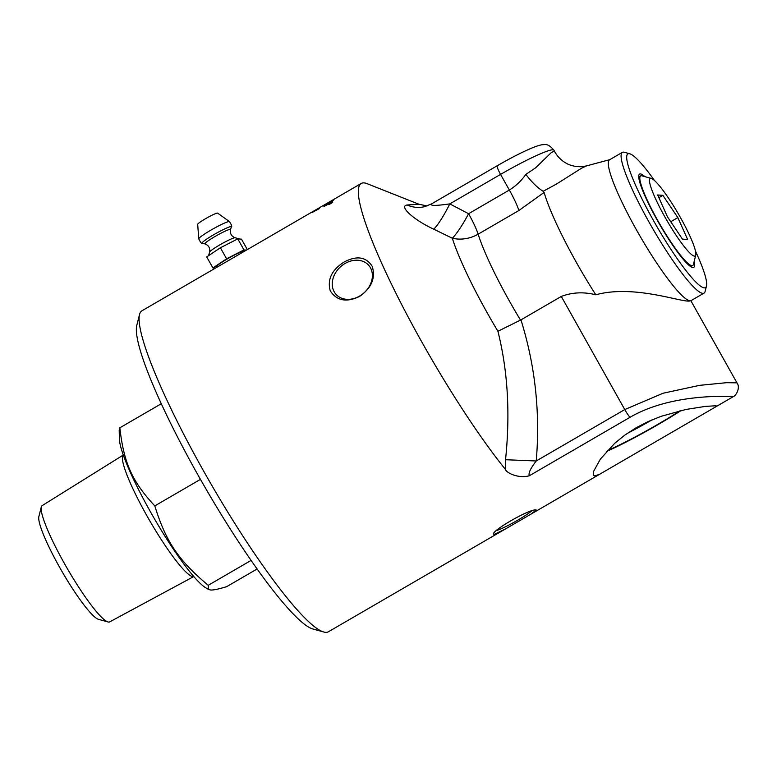 <?xml version="1.0" encoding="UTF-8"?>
<svg xmlns="http://www.w3.org/2000/svg" width="777" height="777" viewBox="0 0 777 777"><rect width="100%" height="100%" fill="white"/><g stroke="black" fill="none" stroke-linecap="round" stroke-linejoin="round"><path stroke-width="1.17" d="M627.01 433.556A61.266 6.031 150.7 0 0 652.243 419.765M319.969 207.585L312.325 212.024A185.606 27.312 -120.1 0 1 312.441 211.907L320.046 207.508A185.606 27.312 59.9 0 0 319.969 207.585M331.497 202.904L330.856 203.273A185.606 27.312 59.9 0 0 330.827 203.37L331.468 202.991A185.606 27.312 -120.1 0 1 331.497 202.904L331.565 203.011A185.48 27.292 -120.1 0 0 331.536 203.098L331.468 202.991M330.604 203.496L331.157 203.351M330.555 203.487L330.623 203.593A185.48 27.292 -120.1 0 1 330.633 203.545L329.671 203.962A185.606 27.312 -120.1 0 1 329.691 203.885L331.798 202.661A185.606 27.312 59.9 0 0 331.76 202.826L329.584 204.293A185.606 27.312 -120.1 0 1 329.613 204.196L330.555 203.487A185.606 27.312 -120.1 0 1 330.565 203.438M330.584 203.593L331.128 203.37M332.42 202.612L329.089 204.4L332.42 202.564M328.768 204.642L332.682 202.311L329.098 204.361M324.971 204.885L324.932 204.817A4441.109 4159.213 50.6 0 1 333.42 200.029A185.606 27.312 59.9 0 0 333.294 200.204A4441.109 4157.28 -130.6 0 0 324.796 204.982A185.606 27.312 -120.1 0 1 324.932 204.817M331.439 200.787L334.061 199.242M328.525 202.438L329.069 202.127M334.838 198.786L326.418 203.691M325.544 204.38A185.48 27.292 -120.1 0 1 325.903 204.118A4443.906 4168.799 57.6 0 1 326.194 203.953M325.903 204.118L325.845 204.011A4441.109 4165.973 57.6 0 1 334.285 199.135A185.606 27.312 59.9 0 0 334.129 199.262A4437 4161.34 -123.7 0 0 326.641 203.564A185.606 27.312 59.9 0 0 326.058 204.098L325.087 204.642A185.606 27.312 -120.1 0 1 325.845 204.011M324.087 206.449L324.106 206.4A1240.752 1196.609 -99.5 0 1 325.33 205.614L327.564 204.361A4484.193 4179.153 41.6 0 1 332.585 201.612A185.606 27.312 59.9 0 0 332.498 201.845A4503.919 4195.771 -139.1 0 0 323.941 206.527A185.606 27.312 -120.1 0 1 324.038 206.293A1240.16 1195.958 -99.5 0 1 329.254 202.982L331.847 201.36L329.652 202.583A4496.305 4205.26 -133.4 0 0 324.456 205.478A185.606 27.312 -120.1 0 1 324.572 205.293A4441.109 4153.356 47.4 0 1 333.09 200.544A185.606 27.312 59.9 0 0 332.974 200.757A1148.561 1103.389 78.3 0 0 329.574 202.914L325.33 205.604L327.632 204.468A4487.01 4181.989 41.6 0 1 332.517 201.787M331.857 201.369A4443.906 4156.183 47.4 0 1 332.974 200.748M317.997 208.557L141.987 310.761A185.606 27.312 -120.1 0 0 139.51 314.588A185.606 27.312 -120.1 0 0 211.577 484.984A185.606 27.312 -120.1 0 0 323.844 632.022A185.606 27.312 -120.1 0 0 325.582 632.342A185.606 27.312 -120.1 0 0 328.399 631.769L505.438 528.962L494.211 534.411L493.832 533.838M327.146 203.244L320.707 206.983A185.606 27.312 59.9 0 0 320.435 207.158L319.706 207.576M318.317 209.178A185.48 27.292 -120.1 0 1 318.706 208.625L319.347 208.255M318.706 208.625L319.541 207.993A185.606 27.312 59.9 0 0 319.017 208.77L318.24 209.081A185.606 27.312 -120.1 0 1 318.648 208.508M311.946 212.568L318.24 209.081M318.288 209.188L311.8 212.655A185.606 27.312 -120.1 0 1 311.907 212.51M418.929 204.234L367.132 183.683A185.606 27.312 59.9 0 0 361.198 183.469A185.606 27.312 59.9 0 0 397.766 296.892A185.606 27.312 59.9 0 0 505.4 469.395C506.371 472.95 518.735 478.836 529.351 475.747L629.992 417.307C670.075 393.939 723.882 396.357 731.827 396.435L733.061 396.775M715.734 405.779L716.763 406.041L716.443 406.429L599.737 474.203L594.813 475.99L593.492 475.223L593.686 471.221L600.359 459.129L614.733 443.278L624.757 435.159L635.974 427.855L648.193 421.542L661.217 416.287L685.858 409.479L705.312 406.4L715.734 405.779M494.211 534.411C487.47 533.051 530.817 507.876 536.227 510.013L530.633 514.335L505.438 528.962M344.114 262.004C356.808 255.361 366.19 256.828 372.251 266.385C375.718 278.127 371.474 288.15 359.528 296.455C346.455 302.68 336.694 300.786 330.235 290.783C327.166 279.487 331.789 269.891 344.114 262.004M695.774 255.079L693.395 264.481A51.845 7.634 -120.1 0 1 692.666 265.569A51.845 7.634 -120.1 0 1 683.954 259.353A51.845 7.634 -120.1 0 1 652.447 210.713A51.845 7.634 -120.1 0 1 640.598 175.893A51.845 7.634 -120.1 0 1 641.899 175.806L651.243 178.399A44.833 6.595 -120.1 0 1 657.711 183.819A44.833 6.595 -120.1 0 1 683.488 223.116A44.833 6.595 -120.1 0 1 695.774 255.079A44.833 6.595 -120.1 0 1 687.606 250.641A44.833 6.595 -120.1 0 1 658.886 205.691A44.833 6.595 -120.1 0 1 651.243 178.399M638.733 177.059A51.777 7.624 -120.1 0 1 638.781 177.02L640.598 175.893M692.666 265.569L690.782 266.579A51.777 7.624 -120.1 0 1 690.743 266.608M682.449 239.112L667.472 216.861L657.682 194.978L662.868 195.348L677.845 217.599L687.635 239.481L682.449 239.112M677.845 217.599L670.745 221.727M662.868 195.348L658.886 197.669M690.967 300.903L736.955 382.847L726.514 382.692L699.611 385.343L663.092 393.23L624.766 409.566L536.227 460.984L505.536 459.722L505.4 469.386M691.462 300.388L689.801 300.99C682.089 302.748 634.187 284.207 595.804 294.794C583.731 291.734 572.231 292.288 561.295 296.445L624.766 409.566A10.169 1.496 -120.1 0 0 629.992 417.307M427.068 205.944L418.92 204.234L407.09 204.992C398.552 206.138 413.714 219.949 433.731 229.176L452.321 238.228A110.47 16.259 59.9 0 0 497.921 331.274L520.949 319.871L561.295 296.445M520.522 320.105A99.155 14.588 -120.1 0 1 478.137 234.178A30.507 4.487 59.9 0 0 468.58 213.714A30.507 4.934 -61.6 0 1 452.321 238.228A30.507 25.272 162.6 0 0 478.137 234.178L518.9 210.509L544.123 192.424A99.155 14.588 59.9 0 0 595.804 294.794M629.739 153.768L624.319 152.263A81.362 11.976 59.9 0 0 623.562 152.127A81.362 11.976 59.9 0 0 622.328 152.379L609.547 159.8A81.362 11.976 59.9 0 0 638.024 232.653A81.362 11.976 59.9 0 0 690.025 300.757A81.362 11.976 59.9 0 0 691.258 300.514L704.04 293.094A81.362 11.976 59.9 0 0 705.127 291.414L706.507 285.955A77.292 11.373 -120.1 0 1 657.789 228.079A77.292 11.373 -120.1 0 1 629.02 153.632A77.292 11.373 -120.1 0 1 629.739 153.768A77.292 11.373 -120.1 0 1 654.496 180.536M544.123 192.424L543.191 191.288L556.449 184.062L581.517 168.24L586.489 165.899L582.4 166.628C573.814 167.152 567.822 164.268 566.229 163.228C561.402 160.518 557.653 156.818 554.982 152.107L553.671 151.408L551.087 152.787L535.683 167.764L525.854 174.398C521.328 180.818 515.821 186.033 509.343 190.035L500.563 174.398A10.169 1.496 -120.1 0 1 497.251 165.734C510.101 158.314 521.357 152.525 531.021 148.378C537.14 145.804 541.384 144.561 543.754 144.658C546.804 143.862 550.174 145.697 553.894 150.155A50.855 5.012 -29.3 0 0 500.563 174.398L449.776 203.895C434.683 206.012 428.865 205.876 432.333 203.487M497.921 331.274C507.808 370.755 510.343 413.578 505.536 459.722M529.351 475.747C528.175 473.397 530.468 468.473 536.227 460.984C540.336 412.704 535.246 365.666 520.949 319.871M497.251 165.734L431.604 203.856L424.844 206.614A30.507 28.564 76 0 1 407.09 204.992M518.9 210.509A30.507 4.487 -120.1 0 0 509.343 190.035L468.58 213.714L449.776 203.895A30.507 4.992 -63.2 0 1 433.731 229.176M525.854 174.398C531.954 182.391 537.733 188.024 543.181 191.297M531.487 511.101A21.863 2.156 -29.3 0 1 514.219 522.173A21.863 2.156 -29.3 0 1 496.581 530.516M333.615 290.647A21.863 17.56 138.3 0 1 342.754 264.967A21.863 17.56 138.3 0 1 368.638 265.239A21.863 17.56 138.3 0 1 371.017 268.92A21.863 17.56 138.3 0 1 361.878 294.6A21.863 17.56 138.3 0 1 335.994 294.328A21.863 17.56 138.3 0 1 333.615 290.647M681.138 410.518A70.678 6.964 -29.3 0 1 606.536 451.495M680.05 410.771A67.453 6.643 -29.3 0 1 607.264 450.699M695.522 251.194A77.292 11.373 -120.1 0 1 706.507 285.955M694.152 261.48A53.943 7.935 -120.1 0 1 692.929 267.521A53.943 7.935 -120.1 0 1 692.424 267.434A53.943 7.935 -120.1 0 1 659.799 224.699A53.943 7.935 -120.1 0 1 638.849 175.175A53.943 7.935 -120.1 0 1 640.394 173.902A53.943 7.935 -120.1 0 1 644.881 176.632M622.328 152.379A81.362 11.976 59.9 0 0 650.805 225.233A81.362 11.976 59.9 0 0 702.806 293.337A81.362 11.976 59.9 0 0 704.04 293.094M139.51 314.588L136.752 325.505A177.467 26.117 59.9 0 0 205.652 488.422A177.467 26.117 59.9 0 0 313.005 629.02L323.844 632.022M42.152 505.633A67.23 9.897 59.9 0 0 41.288 506.992A67.23 9.897 59.9 0 0 67.395 568.715A67.23 9.897 59.9 0 0 108.061 621.969A67.23 9.897 59.9 0 0 108.683 622.086A67.23 9.897 59.9 0 0 109.664 621.901L193.813 576.524A70.251 10.334 59.9 0 1 192.968 576.621A70.251 10.334 59.9 0 1 146.338 514.772A70.251 10.334 59.9 0 1 123.271 455.05L42.152 505.633M41.288 506.992L38.85 516.618A60.043 8.838 59.9 0 0 62.16 571.746A60.043 8.838 59.9 0 0 98.485 619.318L108.061 621.969M208.537 589.461L205.75 587.791A88.986 13.092 -120.1 0 1 154.167 518.317A88.986 13.092 -120.1 0 1 119.396 439.083L119.202 430.273L119.843 427.806C123.864 463.092 132.08 481.458 154.788 505.895C165.88 541.686 178.448 560.363 208.226 585.304L208.537 589.461L210.548 589.986C213.16 590.258 218.56 589.141 226.738 586.625L257.158 568.958M208.226 585.304L251.136 560.382M119.843 427.806L161.237 403.768M154.788 505.895L200.447 479.38M229.458 221.6A17.628 1.739 -29.3 0 0 229.215 221.523A17.628 1.739 -29.3 0 0 212.51 229.215A17.628 1.739 -29.3 0 0 198.747 238.83L197.688 224.32A11.441 1.127 -29.3 0 1 206.624 218.075A11.441 1.127 -29.3 0 1 217.473 213.092A11.441 1.127 -29.3 0 1 217.628 213.131L229.458 221.6C231.643 224.98 232.265 226.758 231.303 226.913A16.696 1.641 -29.3 0 0 231.012 226.602A16.696 1.641 -29.3 0 0 214.141 234.479A16.696 1.641 -29.3 0 0 202.321 243.172A16.696 1.641 -29.3 0 0 202.447 243.191M215.414 268.123L212.917 267.948L226.593 258.799L243.968 249.912L246.464 250.097M216.569 267.453L216.268 266.929A16.084 1.583 -29.3 0 1 228.477 258.265A16.084 1.583 -29.3 0 1 244.046 251.078A16.084 1.583 -29.3 0 1 244.318 251.194L244.376 251.301M243.968 249.912L237.781 238.879L241.482 239.151L247.339 249.582M212.917 267.948L206.721 256.915L220.396 247.766L237.781 238.879M226.593 258.799L220.396 247.766M205.128 243.939A14.714 1.447 -29.3 0 1 205.011 243.92A14.714 1.447 -29.3 0 1 215.423 236.266A14.714 1.447 -29.3 0 1 230.293 229.332A14.714 1.447 -29.3 0 1 230.546 229.594L231.303 226.913M198.747 238.83C200.495 242.463 201.69 243.91 202.321 243.172L205.011 243.92C208.751 245.415 210.276 248.135 209.586 252.107A14.724 1.447 -29.3 0 1 221.406 243.968A14.724 1.447 -29.3 0 1 235.033 237.743A14.724 1.447 -29.3 0 1 235.14 237.762C231.4 236.286 229.866 233.566 230.546 229.594M530.633 514.335L599.737 474.203M716.443 406.429L733.119 396.746C736.266 395.658 740.617 387.461 736.955 382.857M318.861 208.051L319.813 207.498M334.295 199.097L361.198 183.469M609.751 159.673L586.489 165.899M554.982 152.098L553.894 150.155M209.586 252.107L208.557 255.691M235.14 237.762L239.714 239.025"/></g></svg>
